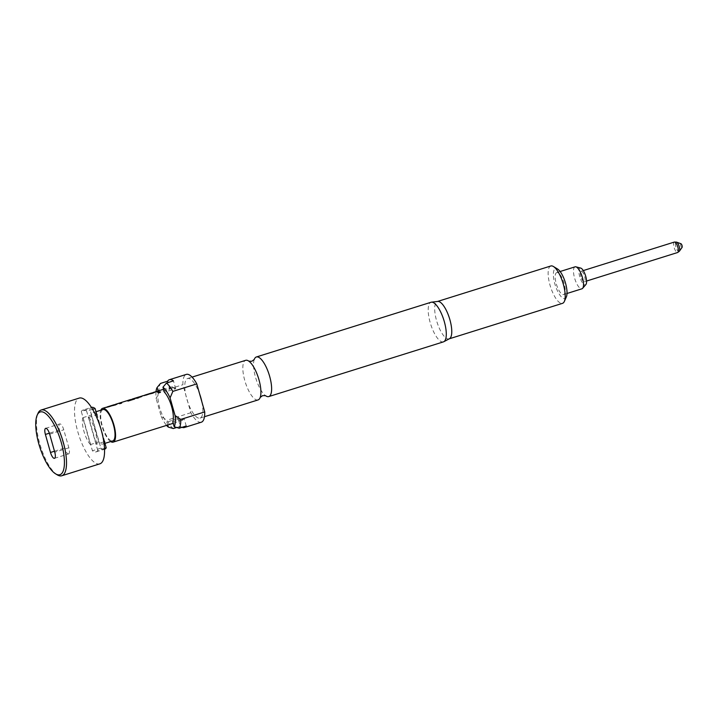 <?xml version="1.0" encoding="UTF-8"?>
<svg xmlns="http://www.w3.org/2000/svg" width="718" height="718" viewBox="0 0 718 718"><rect width="100%" height="100%" fill="white"/><g stroke="black" fill="none" stroke-linecap="round" stroke-linejoin="round"><path stroke-width="0.54" stroke-dasharray="3.59 2.69" d="M158.696 392.019C157.511 392.71 157.87 392.97 159.782 392.8L160.518 392.1M254.244 359.494A20.75 6.902 -107.4 0 0 254.208 359.592A20.75 6.902 -107.4 0 0 255.994 378.835A20.75 6.902 -107.4 0 0 265.507 395.663A20.75 6.902 -107.4 0 0 265.588 395.717M680.969 243.743A1.957 0.655 -107.4 0 0 680.709 245.637A1.957 0.655 -107.4 0 0 682.1 247.36M580.871 276.601A5.484 1.822 72.6 0 1 581.104 271.26A5.484 1.822 72.6 0 1 584.614 276.385A5.484 1.822 72.6 0 1 584.38 281.725A5.484 1.822 72.6 0 1 580.871 276.601M575.073 266.836A11.506 3.832 -107.4 0 0 574.714 278.503A11.506 3.832 -107.4 0 0 581.634 288.86A11.506 3.832 -107.4 0 0 581.948 288.798M557.069 272.517A11.506 3.832 -107.4 0 0 556.755 272.571A11.506 3.832 -107.4 0 0 556.396 284.238A11.506 3.832 -107.4 0 0 563.316 294.595A11.506 3.832 -107.4 0 0 563.63 294.542A11.506 3.832 -107.4 0 0 563.989 282.865A11.506 3.832 -107.4 0 0 557.069 272.517M580.736 268.092A8.796 2.926 -107.4 0 0 580.35 268.056A8.796 2.926 -107.4 0 0 579.74 276.663A8.796 2.926 -107.4 0 0 585.125 284.929A8.796 2.926 -107.4 0 0 585.879 284.534M57.26 474.858A34.446 11.461 72.6 0 1 40.549 446.318A34.446 11.461 72.6 0 1 37.991 413.344M104.487 448.355L97.765 450.464A21.926 7.297 72.6 0 1 96.086 451.891A21.926 7.297 72.6 0 1 95.485 451.999A21.926 7.297 72.6 0 1 92.425 450.769L81.305 411.486L89.759 408.838A21.926 7.297 72.6 0 1 91.437 407.402M104.541 449.244A21.926 7.297 72.6 0 1 103.939 449.351A21.926 7.297 72.6 0 1 100.879 448.122L99.246 442.351A16.442 5.475 -107.4 0 0 102.45 444.101A16.442 5.475 -107.4 0 0 102.907 444.011A16.442 5.475 -107.4 0 0 104.586 442.037M99.829 463.846A34.446 11.461 72.6 0 1 98.887 464.016A34.446 11.461 72.6 0 1 78.172 433.026A34.446 11.461 72.6 0 1 79.24 398.095M96.742 414.304A16.442 5.475 -107.4 0 0 93.528 412.554A16.442 5.475 -107.4 0 0 93.08 412.635A16.442 5.475 -107.4 0 0 91.392 414.609A16.442 5.475 -107.4 0 0 91.249 415.058L82.794 417.705L90.396 444.577L98.851 441.929A16.442 5.475 -107.4 0 0 99.246 442.351L89.759 408.838M102.943 409.547A16.442 5.475 -107.4 0 0 102.432 426.214A16.442 5.475 -107.4 0 0 112.322 441.005A16.442 5.475 -107.4 0 0 112.771 440.924M90.396 444.577A16.442 5.475 72.6 0 1 82.794 417.705M158.068 390.969L158.498 392.486L169.816 389.129A17.537 5.834 72.6 0 1 172.141 386.787A17.537 5.834 72.6 0 1 172.347 386.787A17.537 5.834 72.6 0 1 175.695 388.788L164.377 392.145M258.076 399.926A20.75 6.902 72.6 0 1 257.502 400.034A20.75 6.902 72.6 0 1 245.026 381.366A20.75 6.902 72.6 0 1 245.673 360.328M566.322 296.992A15.661 5.214 72.6 0 1 564.447 298.58A15.661 5.214 72.6 0 1 554.843 283.861A15.661 5.214 72.6 0 1 555.938 268.532A15.661 5.214 72.6 0 1 557.572 269.026M550.823 265.983A19.574 6.516 -107.4 0 0 550.212 285.827A19.574 6.516 -107.4 0 0 561.979 303.436A19.574 6.516 -107.4 0 0 562.517 303.337M449.459 338.708A19.574 6.516 72.6 0 1 449.082 338.869A19.574 6.516 72.6 0 1 448.544 338.968A19.574 6.516 72.6 0 1 436.777 321.359A19.574 6.516 72.6 0 1 437.379 301.506A19.574 6.516 72.6 0 1 437.639 301.443M443.437 341.867A20.75 6.902 72.6 0 1 442.871 341.965A20.75 6.902 72.6 0 1 430.396 323.306A20.75 6.902 72.6 0 1 431.033 302.269M201.848 401.757A20.75 6.902 72.6 0 1 200.017 418.109A20.75 6.902 72.6 0 1 199.442 418.217A20.75 6.902 72.6 0 1 187.954 402.565A20.75 6.902 72.6 0 1 185.774 394.864A20.75 6.902 72.6 0 1 187.613 378.512A20.75 6.902 72.6 0 1 188.179 378.413A20.75 6.902 72.6 0 1 199.676 394.065M201.3 422.22A25.058 8.338 72.6 0 1 200.618 422.346A25.058 8.338 72.6 0 1 190.826 412.724L182.902 384.704A25.058 8.338 72.6 0 1 186.321 374.401M110.689 441.579A17.699 5.888 72.6 0 1 102.234 426.995A17.699 5.888 72.6 0 1 100.861 410.193M106.165 407.348L104.882 407.743A17.699 5.888 72.6 0 1 105.483 407.438M114.566 404.71L113.273 405.114A17.699 5.888 72.6 0 1 113.884 404.808M128.351 400.438L118.021 403.669A17.537 5.834 72.6 0 1 118.039 403.669A17.537 5.834 72.6 0 1 119.78 403.839L121.701 403.238A17.537 5.834 72.6 0 0 121.477 403.148M126.96 400.797L120.023 403.004L126.512 401.012A17.537 5.834 72.6 0 1 128.181 401.209L130.102 400.608A17.537 5.834 72.6 0 0 129.877 400.518M130.757 400.509L138.834 397.978L130.757 400.509L129.411 400.366A17.699 5.888 72.6 0 1 130.488 399.603M130.82 400.644L129.473 400.509A17.537 5.834 72.6 0 1 130.541 399.755A17.537 5.834 72.6 0 1 131.538 399.693L131.502 399.549M138.834 397.978A17.699 5.888 72.6 0 1 139.319 397.233L131.618 399.621A17.699 5.888 72.6 0 1 131.924 399.316M139.633 396.812L132.893 398.975A17.699 5.888 72.6 0 1 133.503 398.661M143.672 395.6L142.388 395.995A17.699 5.888 72.6 0 1 142.999 395.69M152.072 392.961L150.789 393.365A17.699 5.888 72.6 0 1 151.39 393.06M156.174 391.678L154.891 392.082A17.699 5.888 72.6 0 1 155.501 391.768M158.498 392.486A17.699 5.888 -107.4 0 0 159.593 407.492A17.699 5.888 -107.4 0 0 166.89 422.139L167.707 425.029M176.7 427.488L180.353 426.348L178.109 418.432L166.89 422.139M172.769 421.798L183.987 418.091A17.537 5.834 72.6 0 1 182.758 420.021A17.537 5.834 72.6 0 1 178.109 418.432M186.231 426.007L183.987 418.091M169.816 389.129L167.967 382.586M175.695 388.788L173.46 380.872M156.003 391.678A22.339 7.431 -107.4 0 0 156.183 398.705L158.947 392.207L182.902 384.704M158.947 392.207A25.058 8.338 72.6 0 1 160.536 383.412M173.307 428.556A25.058 8.338 72.6 0 1 166.872 420.227L161.182 416.377L156.183 398.705M161.182 416.377A22.339 7.431 -107.4 0 0 166.585 425.379M180.353 426.348A25.058 8.338 -107.4 0 0 182.022 427.327M190.826 412.724L166.872 420.227M98.851 441.929L91.249 415.058M104.487 441.669L96.876 414.798M104.729 441.588L97.127 414.717M88.673 417.364A16.442 5.475 72.6 0 1 96.275 444.236L88.673 417.364L95.682 415.175M103.823 441.875L96.275 444.236M92.595 409.314L86.654 411.181A21.926 7.297 72.6 0 0 82.983 410.05L91.419 407.411M81.305 411.486A21.926 7.297 72.6 0 1 82.983 410.05M97.765 450.464L86.654 411.181M100.879 448.122L92.425 450.769M68.425 453.938A6.265 2.082 -107.4 0 0 68.596 453.911A6.265 2.082 -107.4 0 0 68.856 447.808L63.758 429.786A6.265 2.082 -107.4 0 0 59.917 423.898A6.265 2.082 -107.4 0 0 59.747 423.925A6.265 2.082 -107.4 0 0 59.486 430.028L64.584 448.05A6.265 2.082 -107.4 0 0 68.425 453.938M157.251 391.938L159.208 391.489A17.537 5.834 72.6 0 0 158.983 391.4M154.891 392.082L154.944 392.234A17.537 5.834 72.6 0 1 155.546 391.92A17.537 5.834 72.6 0 1 157.287 392.091M156.829 391.516L154.944 392.234M156.865 391.624A17.537 5.834 72.6 0 1 157.466 391.319M153.275 393.186L154.361 392.549M144.004 395.627L153.311 393.338M142.388 395.995L142.442 396.148A17.537 5.834 72.6 0 1 143.044 395.833A17.537 5.834 72.6 0 1 144.04 395.78M144.327 395.438L142.442 396.148M144.363 395.546A17.537 5.834 72.6 0 1 144.964 395.232M150.789 393.365L150.834 393.518A17.537 5.834 72.6 0 1 151.444 393.204A17.537 5.834 72.6 0 1 152.342 393.132M152.719 392.8L150.834 393.518M152.763 392.917A17.537 5.834 72.6 0 1 153.365 392.602M131.538 399.693L140.773 397.099M140.809 397.251L141.859 396.462M140.854 396.524L132.893 398.975M132.947 399.118A17.537 5.834 72.6 0 1 133.548 398.804A17.537 5.834 72.6 0 1 133.584 398.795L133.539 398.652M133.584 398.795L139.005 396.937M139.229 397.036A17.537 5.834 72.6 0 1 140.046 396.982M132.668 399.082A17.537 5.834 72.6 0 0 131.672 399.764L131.618 399.621M131.762 399.764L139.319 397.233M138.897 398.113A17.537 5.834 72.6 0 1 139.382 397.377M115.769 404.934L116.854 404.297M106.497 407.375L115.804 405.087M104.882 407.743L104.927 407.896A17.537 5.834 72.6 0 1 105.537 407.582A17.537 5.834 72.6 0 1 106.533 407.528M106.811 407.187L104.927 407.896M106.856 407.294A17.537 5.834 72.6 0 1 107.458 406.98M113.273 405.114L113.327 405.266A17.537 5.834 72.6 0 1 113.929 404.952A17.537 5.834 72.6 0 1 114.826 404.88M115.212 404.548L113.327 405.266M115.257 404.665A17.537 5.834 72.6 0 1 115.858 404.351M674.328 242.065A5.484 1.822 -107.4 0 0 674.094 247.405A5.484 1.822 -107.4 0 0 677.604 252.521M679.39 251.21A4.918 1.633 72.6 0 1 675.898 246.884A4.918 1.633 72.6 0 1 676.544 242.119M174.761 388.887A17.699 5.888 -107.4 0 0 171.216 386.912A17.699 5.888 -107.4 0 0 170.731 387.002A17.699 5.888 -107.4 0 0 168.883 389.228M177.274 418.881A17.699 5.888 -107.4 0 0 180.819 420.856A17.699 5.888 -107.4 0 0 181.304 420.775A17.699 5.888 -107.4 0 0 183.153 418.54M68.856 447.808L54.765 452.223M49.668 434.193L63.758 429.786M59.486 430.028L49.354 433.196M54.487 451.218L64.584 448.05M583.285 270.578L581.104 271.26M560.121 271.512L556.755 272.571M96.086 451.891L104.532 449.253M93.08 412.635L96.006 411.719M172.347 386.787L163.551 389.246M187.613 378.512L192.074 377.112M173.191 423.315L182.758 420.021M200.017 418.109L204.477 416.718M102.907 444.011L104.963 443.374M567.005 293.483L563.63 294.542M586.561 281.043L584.38 281.725M54.505 458.317L68.596 453.911M45.656 428.341L59.747 423.925M155.546 391.92L156.291 391.687M143.044 395.833L143.788 395.6M151.444 393.204L152.189 392.97M130.541 399.755L131.286 399.522M133.548 398.804L139.893 396.821M120.041 403.04L127.185 400.806M105.537 407.582L106.282 407.348M113.929 404.952L114.683 404.719"/><path stroke-width="1.08" d="M160.518 392.1L157.933 392.504M158.696 392.019L158.669 391.866C157.484 392.566 157.852 392.827 159.764 392.656L160.527 392.019L157.897 392.432M265.588 395.717A20.75 6.902 -107.4 0 0 268.209 396.677A20.75 6.902 -107.4 0 0 268.783 396.569A20.75 6.902 -107.4 0 0 269.421 375.532A20.75 6.902 -107.4 0 0 256.945 356.873A20.75 6.902 -107.4 0 0 256.38 356.972A20.75 6.902 -107.4 0 0 254.244 359.494L251.839 361.262L248.841 361.172M682.046 245.556A1.957 0.655 -107.4 0 0 680.969 243.743L676.544 242.119A4.918 1.633 72.6 0 1 679.255 246.687A4.918 1.633 72.6 0 1 679.39 251.21L682.1 247.36A1.957 0.655 -107.4 0 0 682.046 245.556M567.005 293.483L581.948 288.798A11.506 3.832 -107.4 0 0 582.621 288.34A11.506 3.832 -107.4 0 0 582.163 276.672A11.506 3.832 -107.4 0 0 575.89 266.827A11.506 3.832 -107.4 0 0 575.387 266.773A11.506 3.832 -107.4 0 0 575.073 266.836L560.121 271.512M41.15 411.791A32.884 10.941 -107.4 0 0 37.201 415.121A32.884 10.941 -107.4 0 0 39.634 446.605A32.884 10.941 -107.4 0 0 55.591 473.844A32.884 10.941 -107.4 0 0 59.002 474.876A32.884 10.941 -107.4 0 0 61.308 442.683A32.884 10.941 -107.4 0 0 41.15 411.791M37.201 415.121L37.991 413.344A34.446 11.461 72.6 0 1 41.195 410.014A34.446 11.461 72.6 0 1 42.138 409.843A34.446 11.461 72.6 0 1 62.852 440.834A34.446 11.461 72.6 0 1 61.784 475.765A34.446 11.461 72.6 0 1 60.842 475.935A34.446 11.461 72.6 0 1 57.26 474.858L55.591 473.844M104.487 448.355L106.219 447.817A21.926 7.297 72.6 0 1 104.541 449.244L104.532 449.253M41.195 410.014L79.24 398.095A34.446 11.461 72.6 0 1 80.183 397.925A34.446 11.461 72.6 0 1 100.897 428.915A34.446 11.461 72.6 0 1 99.829 463.846L61.784 475.765M104.963 443.374L112.771 440.924A16.442 5.475 -107.4 0 0 113.273 424.257A16.442 5.475 -107.4 0 0 103.392 409.466A16.442 5.475 -107.4 0 0 102.943 409.547L96.006 411.719M192.074 377.112L245.673 360.328A20.75 6.902 72.6 0 1 246.238 360.221A20.75 6.902 72.6 0 1 248.94 361.244A20.75 6.902 72.6 0 1 258.462 378.063A20.75 6.902 72.6 0 1 260.239 397.314A20.75 6.902 72.6 0 1 258.076 399.926L204.477 416.718M449.28 338.806L562.517 303.337A19.574 6.516 -107.4 0 0 564.339 301.452A19.574 6.516 -107.4 0 0 562.885 282.712A19.574 6.516 -107.4 0 0 553.39 266.495A19.574 6.516 -107.4 0 0 551.352 265.884A19.574 6.516 -107.4 0 0 550.823 265.983L437.576 301.452M437.639 301.443A19.574 6.516 72.6 0 1 437.783 301.425A19.574 6.516 72.6 0 1 437.917 301.416A19.574 6.516 72.6 0 1 449.513 318.442A19.574 6.516 72.6 0 1 449.459 338.708L443.841 341.696A20.75 6.902 72.6 0 1 443.437 341.867L268.783 396.569M256.38 356.972L431.033 302.269A20.75 6.902 72.6 0 1 431.455 302.179A20.75 6.902 72.6 0 1 431.608 302.161A20.75 6.902 72.6 0 1 443.895 320.21A20.75 6.902 72.6 0 1 443.841 341.696M182.022 427.327A25.058 8.338 -107.4 0 0 183.7 427.641A25.058 8.338 -107.4 0 0 184.391 427.515A25.058 8.338 -107.4 0 0 186.231 426.007L179.186 428.215L174.169 426.743L172.769 421.798A17.699 5.888 -107.4 0 0 171.674 406.792A17.699 5.888 -107.4 0 0 164.377 392.145L162.977 387.19L166.414 383.08L173.46 380.872A25.058 8.338 -107.4 0 0 169.412 379.696A25.058 8.338 -107.4 0 0 167.581 381.213L160.536 383.412L157.098 387.532L158.068 390.969M174.169 426.743A22.339 7.431 -107.4 0 0 175.075 415.569L180.774 419.42L204.729 411.917A25.058 8.338 72.6 0 1 201.3 422.22L184.391 427.515M180.774 419.42A25.058 8.338 72.6 0 1 179.186 428.215M100.861 410.193A17.699 5.888 72.6 0 1 102.566 408.354A17.699 5.888 72.6 0 1 103.051 408.264A17.699 5.888 72.6 0 1 113.686 424.176A17.699 5.888 72.6 0 1 113.148 442.117A17.699 5.888 72.6 0 1 112.654 442.207A17.699 5.888 72.6 0 1 110.689 441.579M102.566 408.354L105.483 407.438A17.699 5.888 72.6 0 1 105.977 407.348A17.699 5.888 72.6 0 1 106.497 407.375L116.854 404.297A17.537 5.834 72.6 0 0 115.858 404.351L114.683 404.719M107.413 406.837L113.884 404.808A17.699 5.888 72.6 0 1 114.368 404.719A17.699 5.888 72.6 0 1 114.79 404.728L108.319 406.756A17.699 5.888 72.6 0 0 107.897 406.747A17.699 5.888 72.6 0 0 107.413 406.837A17.699 5.888 72.6 0 0 106.802 407.142L106.165 407.348M116.962 404.234L116.819 404.144A17.699 5.888 72.6 0 0 116.298 404.117A17.699 5.888 72.6 0 0 115.813 404.198A17.699 5.888 72.6 0 0 115.203 404.512L114.566 404.71M119.996 402.897L117.976 403.525A17.699 5.888 72.6 0 1 117.985 403.516A17.699 5.888 72.6 0 1 118.479 403.435A17.699 5.888 72.6 0 1 119.744 403.687L121.674 403.085A17.699 5.888 72.6 0 0 120.4 402.825A17.699 5.888 72.6 0 0 119.996 402.897L126.467 400.868A17.699 5.888 72.6 0 1 126.871 400.797A17.699 5.888 72.6 0 1 128.145 401.057L130.066 400.456A17.699 5.888 72.6 0 0 128.8 400.195A17.699 5.888 72.6 0 0 128.316 400.285L126.96 400.797M117.869 403.57L115.813 404.198M139.893 396.821L140.863 396.515A17.537 5.834 72.6 0 1 140.863 396.515L140.8 396.372A17.699 5.888 72.6 0 1 140.818 396.372A17.699 5.888 72.6 0 1 141.302 396.282A17.699 5.888 72.6 0 1 141.823 396.309L131.502 399.549A17.699 5.888 72.6 0 0 130.981 399.513A17.699 5.888 72.6 0 0 130.488 399.603L128.316 400.285A17.699 5.888 72.6 0 1 128.316 400.285L128.351 400.438A17.537 5.834 72.6 0 1 128.36 400.438A17.537 5.834 72.6 0 1 129.877 400.518M131.924 399.316A17.699 5.888 72.6 0 1 132.624 398.939A17.699 5.888 72.6 0 1 133.108 398.849A17.699 5.888 72.6 0 1 133.53 398.858L140.01 396.83A17.699 5.888 72.6 0 0 139.588 396.821A17.699 5.888 72.6 0 0 139.184 396.883L133.539 398.652A17.699 5.888 72.6 0 0 133.503 398.661L132.624 398.939M152.072 392.961L152.71 392.764A17.699 5.888 72.6 0 1 153.32 392.45A17.699 5.888 72.6 0 1 153.805 392.369A17.699 5.888 72.6 0 1 154.325 392.396L144.004 395.627A17.699 5.888 72.6 0 0 143.483 395.6A17.699 5.888 72.6 0 0 142.999 395.69L139.633 396.812M144.919 395.088L151.39 393.06A17.699 5.888 72.6 0 1 151.884 392.97A17.699 5.888 72.6 0 1 152.297 392.979L145.826 395.008A17.699 5.888 72.6 0 0 145.404 394.999A17.699 5.888 72.6 0 0 144.919 395.088A17.699 5.888 72.6 0 0 144.309 395.394L143.672 395.6M153.32 392.45L155.501 391.768A17.699 5.888 72.6 0 1 155.986 391.687A17.699 5.888 72.6 0 1 157.251 391.938L159.181 391.337A17.699 5.888 72.6 0 0 157.906 391.077A17.699 5.888 72.6 0 0 157.422 391.166L163.551 389.246M157.422 391.166A17.699 5.888 72.6 0 0 156.811 391.481L156.174 391.678M154.478 392.486L154.361 392.549A17.537 5.834 72.6 0 0 153.365 392.602L152.189 392.97M167.967 382.586L167.581 381.213M167.707 425.029L168.29 427.084L173.307 428.556L176.7 427.488M166.414 383.08A25.058 8.338 72.6 0 1 172.841 391.4L170.076 397.907L175.075 415.569M169.412 379.696L186.321 374.401A25.058 8.338 72.6 0 1 196.795 383.897L172.841 391.4M204.729 411.917L196.795 383.897M170.076 397.907A22.339 7.431 -107.4 0 0 162.977 387.19M157.098 387.532A22.339 7.431 -107.4 0 0 156.003 391.678M166.585 425.379A22.339 7.431 -107.4 0 0 168.29 427.084M199.676 394.065A20.75 6.902 72.6 0 1 201.848 401.757M553.39 266.495L557.572 269.026A15.661 5.214 72.6 0 1 565.165 281.994A15.661 5.214 72.6 0 1 566.322 296.992L564.339 301.452M95.682 415.175L97.127 414.717A16.442 5.475 -107.4 0 0 96.742 414.304L95.108 408.524L92.595 409.314M106.219 447.817L104.487 441.669M96.876 414.798L96.742 414.304M104.586 442.037A16.442 5.475 -107.4 0 0 104.729 441.588L103.823 441.875M91.419 407.411L91.437 407.402A21.926 7.297 72.6 0 1 95.108 408.524M49.354 433.196L45.396 434.444A6.265 2.082 72.6 0 1 45.656 428.341A6.265 2.082 72.6 0 1 45.826 428.314A6.265 2.082 72.6 0 1 49.668 434.193L54.765 452.223A6.265 2.082 72.6 0 1 54.505 458.317A6.265 2.082 72.6 0 1 54.335 458.353A6.265 2.082 72.6 0 1 50.493 452.466L54.487 451.218M45.396 434.444L50.493 452.466M582.621 288.34L585.879 284.534A8.796 2.926 -107.4 0 0 585.529 275.622A8.796 2.926 -107.4 0 0 580.736 268.092L575.89 266.827M156.291 391.687L157.466 391.319A17.537 5.834 72.6 0 1 158.983 391.4M143.788 395.6L144.964 395.232A17.537 5.834 72.6 0 1 145.862 395.16L145.826 395.008M152.225 393.033L146.041 395.124M140.863 396.515A17.537 5.834 72.6 0 1 141.859 396.462M139.965 397.027L133.71 398.831M131.286 399.522L132.668 399.082A17.537 5.834 72.6 0 1 133.566 399.011M118.784 403.435L120.041 403.04A17.537 5.834 72.6 0 1 121.477 403.148M106.282 407.348L107.458 406.98A17.537 5.834 72.6 0 1 108.355 406.909L108.319 406.756M114.709 404.781L108.535 406.873M586.561 281.043L677.604 252.521A5.484 1.822 -107.4 0 0 677.837 247.189A5.484 1.822 -107.4 0 0 674.328 242.065L676.544 242.119M265.507 395.663L262.608 395.636L260.194 397.422M674.328 242.065L583.285 270.578M437.783 301.425L431.455 302.179M113.148 442.117L173.191 423.315M677.604 252.521L679.39 251.21M127.185 400.806L128.36 400.438"/></g></svg>
